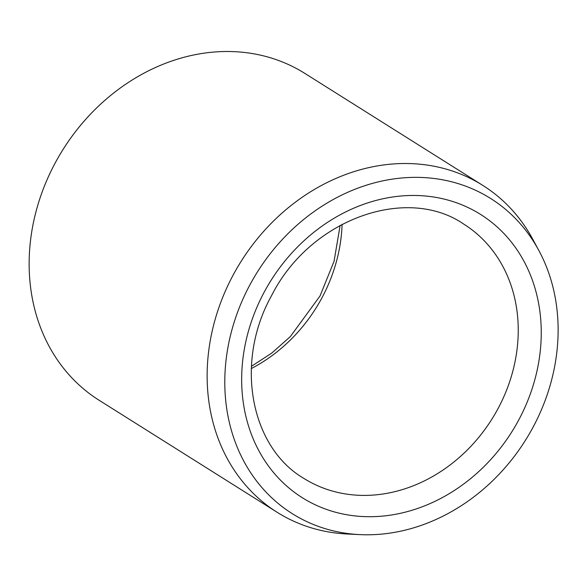 <?xml version="1.0" encoding="UTF-8"?>
<svg xmlns="http://www.w3.org/2000/svg" width="587" height="587" viewBox="0 0 587 587"><rect width="100%" height="100%" fill="white"/><g stroke="black" fill="none" stroke-linecap="round" stroke-linejoin="round"><path stroke-width="0.88" d="M303.839 520.17A186.211 158.255 -57.8 0 1 277.629 244.713A186.211 158.255 -57.8 0 1 538.785 250.378A186.211 158.255 -57.8 0 1 525.402 440.36A186.211 158.255 -57.8 0 1 359.904 534.618A186.211 158.255 -57.8 0 1 303.839 520.17M359.904 534.618L347.255 534.009A193.108 164.118 -57.8 0 1 289.112 519.025A193.108 164.118 -57.8 0 1 277.123 512.282L99.137 400.275A193.108 164.118 -57.8 0 1 63.08 149.421A193.108 164.118 -57.8 0 1 304.836 73.397L482.83 185.411A193.108 164.118 -57.8 0 1 532.754 239.232L538.785 250.378M277.123 512.282A193.108 164.118 -57.8 0 1 241.074 261.435A193.108 164.118 -57.8 0 1 482.83 185.411M342.082 224.307A150.191 127.65 -57.8 0 1 322.08 297.565A150.191 127.65 -57.8 0 1 251.302 368.563M264.04 292.436A167.361 142.237 122.2 0 0 386.972 515.621A167.361 142.237 122.2 0 0 523.369 260.166A167.361 142.237 122.2 0 0 264.04 292.436M303.809 478.376A150.191 127.65 122.2 0 0 498.158 408.369A150.191 127.65 122.2 0 0 463.803 224.139C406.916 184.89 310.296 218.768 271.524 295.701C234.162 362.766 250.686 447.287 303.809 478.376M251.405 366.347L271.752 353.08L290.323 336.615L320.01 296.002L334.054 261.303L340.13 225.357"/></g></svg>
